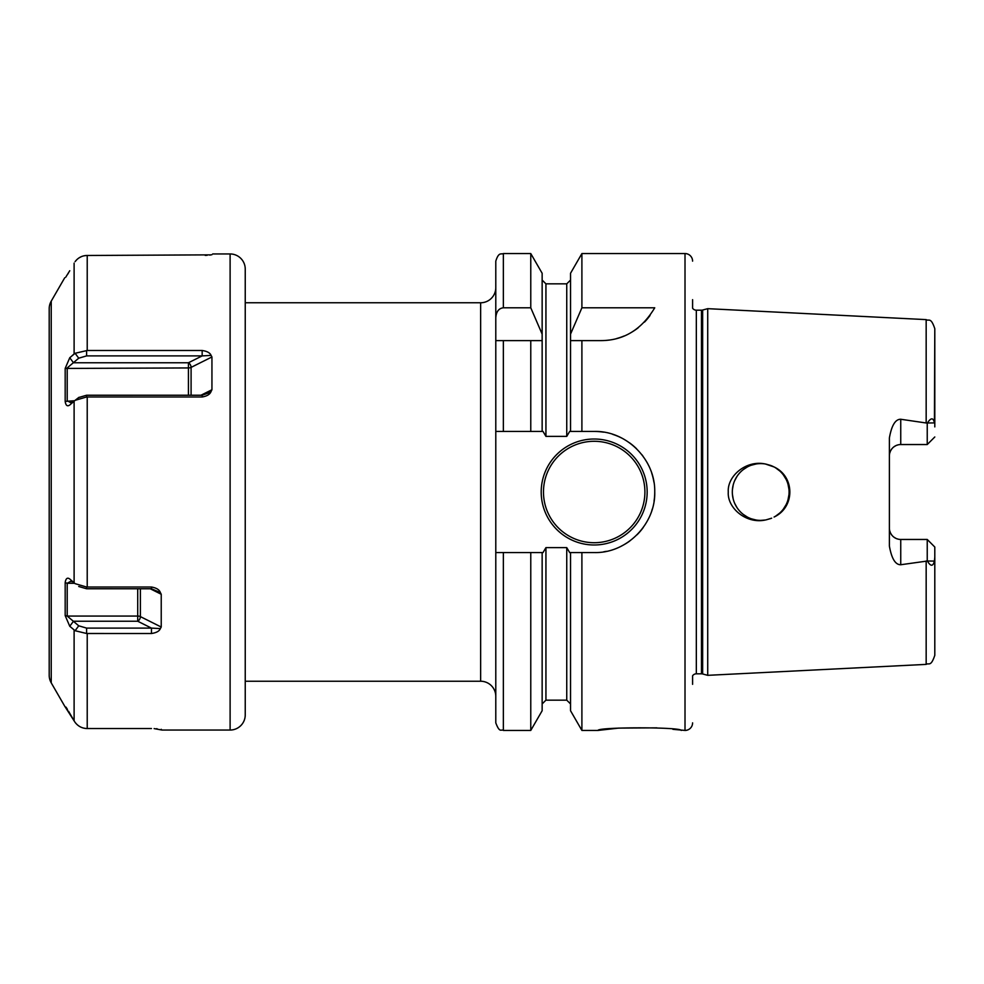 <?xml version="1.0" encoding="UTF-8"?>
<svg xmlns="http://www.w3.org/2000/svg" width="984" height="984" viewBox="0 0 984 984"><rect width="100%" height="100%" fill="white"/><g stroke="black" fill="none" stroke-linecap="round" stroke-linejoin="round"><path stroke-width="1.48" d="M736.979 476.428L734.716 480.61L736.979 476.416M733.178 485.087L732.416 489.737L733.178 485.087M732.416 494.337L733.191 498.974L732.416 494.337M734.728 503.439L736.991 507.596L734.728 503.439M743.289 514.411L747.213 516.969L743.289 514.411M751.493 518.851L756.032 519.995L751.493 518.851M765.995 464.116L765.417 464.005A28.388 28.388 0 0 0 732.317 492A28.388 28.388 0 0 0 760.706 520.388L765.392 519.995M756.032 464.005L751.481 465.161L756.032 464.005M747.213 467.031L743.289 469.589L747.213 467.031M765.958 519.896L770.964 518.47L765.946 519.896M775.663 516.133L779.82 512.984L775.663 516.133M786.093 504.694L783.338 509.134L786.093 504.706M787.987 499.823L788.971 494.657L788 499.811M788.024 484.276L788.984 489.454L788.024 484.3M786.13 479.38L783.375 474.915L786.13 479.368M779.857 471.041L775.675 467.88M770.952 465.53L765.946 464.104L770.952 465.53M775.663 467.88L779.845 471.041M771.677 518.187L765.995 519.884M774.039 466.933L771.665 465.813M692.588 684.335L692.588 675.787A4.539 4.539 0 0 1 696.328 673.819L701.481 673.819A4.539 4.539 0 0 1 702.65 673.966L707.717 675.331L926.165 664.385C928.81 662.564 930.778 667.361 934.8 655.319L934.8 547.03L927.236 539.453L934.8 547.03L934.8 655.319M707.717 675.331L707.717 308.668L926.165 319.615L926.165 422.985L927.383 422.985C930.975 417.523 933.336 417.487 934.443 422.911L934.8 328.681L934.8 426.896M934.8 557.104L934.443 561.089C932.992 566.612 930.643 566.587 927.383 561.015L900.741 564.742C895.403 564.841 891.615 558.604 889.388 546.058L889.388 437.942C891.615 425.396 895.403 419.159 900.741 419.258L926.165 422.985M927.236 560.732L927.236 539.453L900.741 539.453L900.741 564.742M889.671 530.659L890.483 532.959M890.545 533.119L891.934 535.284M893.73 537.03L895.907 538.383M896.35 538.58L898.306 539.195M889.388 528.101A11.353 11.353 0 0 0 900.741 539.453A11.353 11.353 0 0 1 889.388 528.101M760.706 520.388A28.388 28.388 0 0 0 765.417 519.995C746.167 524.275 727.09 507.83 728.283 492C727.09 476.17 746.167 459.725 765.417 464.005L774.064 466.957C795.097 476.674 795.121 507.313 774.064 517.043A28.388 28.388 0 0 0 774.064 466.957M927.236 423.268L927.236 444.547L934.8 436.97L927.236 444.547L900.741 444.547A11.353 11.353 0 0 0 889.388 455.899M898.306 444.805L896.35 445.42M895.907 445.617L893.73 446.97M891.934 448.716L890.545 450.881M890.483 451.041L889.671 453.341M692.588 299.665L692.588 308.213A4.539 4.539 0 0 0 696.328 310.181L701.481 310.181A4.539 4.539 0 0 0 702.65 310.034L707.717 308.668M692.588 722.859A7.565 7.565 0 0 1 685.012 730.436L672.908 729.316M692.588 261.141A7.565 7.565 0 0 0 685.012 253.565L685.012 730.436M603.487 432.161A60.553 60.553 0 0 0 594.188 431.447L581.901 431.447L581.901 340.612L600.904 340.612C623.672 340.55 641.605 329.615 654.741 307.795L581.901 307.795L581.901 253.565L685.012 253.565M594.188 431.447C625.996 430.488 655.307 459.085 654.741 491.668C655.787 524.054 626.525 553.549 594.188 552.553L581.901 552.553L581.901 730.436L597.964 730.436C597.768 726.967 681.481 726.967 681.236 730.436M656.906 727.852L618.567 728.111L597.964 730.436M581.901 340.612L570.536 340.612L581.901 340.612M581.901 431.447L570.536 431.447L570.536 334.117L581.901 307.795M581.901 730.436L570.536 710.731L570.536 552.553L581.901 552.553M570.536 334.117L570.536 273.269L581.901 253.565M495.788 431.447L530.77 431.447L503.353 431.447L503.353 340.612L495.788 340.612L495.788 722.859C499.847 733.683 501.25 728.836 503.353 730.436L503.353 552.553L495.788 552.553M542.147 431.447L542.147 340.612L530.77 340.612L530.77 431.447L543.02 431.447L545.936 436.379L566.747 436.379L569.662 431.447L570.536 431.447M530.77 253.565L542.147 273.269L542.147 340.612L495.788 340.612L495.788 261.141C498.79 251.535 501.225 254.659 503.353 253.565L503.353 307.795L530.77 307.795L530.77 253.565L503.353 253.565M245.237 681.236L480.647 681.236A15.141 15.141 0 0 1 495.788 696.364M245.237 302.764L480.647 302.764A15.141 15.141 0 0 0 495.788 287.635M245.237 269.087L245.237 714.913A15.141 15.141 0 0 1 230.108 730.054L230.108 253.946A15.141 15.141 0 0 1 245.237 269.087M154.131 728.603L161.979 730.054L230.108 730.054M157.108 728.763L156.493 728.714M205.225 255.385L207.181 255.287M209.69 255.077L210.576 254.967M211.031 254.868L211.941 254.696M212.692 253.946L230.108 253.946M211.068 254.856L86.604 255.483L87.219 255.471L87.219 350.488L202.163 350.488C207.144 351.239 210.109 352.875 211.068 355.409L211.941 356.958L191.093 367.389A3.788 1.894 0 0 1 188.424 367.942L188.424 395.224M211.068 391.46C210.096 394.276 207.12 396.122 202.163 396.983L202.163 395.224L208.522 392.997L211.068 391.46L211.941 389.738L211.941 356.958M75.436 400.082L78.978 397.315L75.104 400.34L86.604 396.97L202.163 396.983M161.228 594.262L161.228 627.042L160.355 628.591C159.383 631.138 156.419 632.774 151.45 633.511L86.604 633.499L75.104 630.719L69.753 626.267L65.178 615.566L65.178 582.602C65.817 578.444 67.343 577.239 69.753 578.998L75.104 583.66L86.604 587.03L151.45 587.018C156.431 587.891 159.396 589.723 160.355 592.54L161.228 594.262L150.257 588.776M87.219 633.511L87.219 728.529L86.604 728.517L151.45 728.529M161.979 730.054L161.228 729.304M75.067 261.658L76.875 259.591M79.187 257.783L81.574 256.553M84.095 255.778L86.604 255.483C81.893 255.729 78.056 257.771 75.104 261.621M86.604 728.517C81.893 728.271 78.056 726.229 75.104 722.379L74.108 720.866L75.104 722.379C78.056 726.229 81.893 728.271 86.604 728.517M75.104 400.34L69.753 405.002C67.306 406.724 65.78 405.519 65.178 401.398L65.178 368.434L69.753 357.733L75.104 353.281L87.219 350.488M202.163 350.488L202.163 355.901L86.604 355.901L78.732 358.188L67.207 367.942L67.207 400.722L70.565 402.604L72.865 402.296M211.068 355.409L202.163 355.901L188.424 362.764L188.424 367.942L65.178 368.434M78.732 397.511L86.604 395.224L202.163 395.224M69.753 270.735L65.707 277.242M51.229 301.153L51.229 682.847A15.141 15.141 0 0 1 49.2 675.282L49.2 308.718A15.141 15.141 0 0 1 51.229 301.153L64.698 277.82M51.229 682.847L64.698 706.18L74.108 720.866L68.536 711.198M67.49 274.524L68.536 272.814M74.108 263.134L74.108 353.945L72.189 355.618M67.478 709.476L66.887 708.517M66.715 708.246L65.928 707.078M69.753 357.733L73.48 362.764L188.424 362.764A3.788 2.312 -116.6 0 1 191.093 367.389L191.093 395.224M75.104 353.281L78.732 358.188M65.178 401.398L74.661 400.722M151.45 587.018L151.45 588.776L86.604 588.776L78.732 586.489M160.355 592.54L151.45 588.776M151.45 633.511L151.45 628.099L160.355 628.591M86.604 628.099L151.45 628.099L137.711 621.236L137.711 616.058L67.207 616.058L78.732 625.812L86.604 628.099L86.604 633.499M75.104 630.719L78.732 625.812M69.753 626.267L73.48 621.236L137.711 621.236A3.788 2.312 -63.4 0 0 140.38 616.611A3.788 1.894 0 0 0 137.711 616.058L137.711 588.776M65.178 615.566L67.207 616.058L67.207 583.278L74.661 583.278M65.178 582.602L67.207 583.278L70.565 581.396L72.853 581.704M603.709 551.803A60.553 60.553 0 0 0 606.353 551.323M621.703 545.936A60.553 60.553 0 0 0 629.797 540.979M637.042 534.779A60.553 60.553 0 0 0 643.253 527.486M648.247 519.269A60.553 60.553 0 0 0 648.923 517.891M651.875 510.388A60.553 60.553 0 0 0 652.281 509.072M654.053 501.114A60.553 60.553 0 0 0 654.741 491.668M653.942 482.234A60.553 60.553 0 0 0 651.679 472.984M647.939 464.116A60.553 60.553 0 0 0 646.98 462.345M642.859 455.973A60.553 60.553 0 0 0 641.974 454.805M636.623 448.815A60.553 60.553 0 0 0 629.44 442.763M621.433 437.917A60.553 60.553 0 0 0 612.737 434.362M570.536 552.553L569.662 552.553L566.747 547.621L545.936 547.621L543.02 552.553L542.147 552.553L542.147 710.731L530.77 730.436L530.77 552.553L503.353 552.553M541.2 492A52.988 52.988 0 0 0 594.188 544.988A52.988 52.988 0 0 0 647.164 492A52.988 52.988 0 0 0 594.188 439.012A52.988 52.988 0 0 0 541.2 492M542.147 552.553L530.77 552.553M542.147 334.117L530.77 307.795M495.788 317.697C496.293 311.608 498.814 308.312 503.353 307.795M600.904 340.612A60.553 60.553 0 0 0 608.801 340.095M616.599 338.545A60.553 60.553 0 0 0 624.151 335.974M631.433 332.358A60.553 60.553 0 0 0 638.235 327.746M644.495 322.1A60.553 60.553 0 0 0 650.055 315.433M926.165 561.015L926.165 664.385M934.443 561.089L927.383 561.015M900.741 419.258L900.741 444.547M934.443 422.911L927.383 422.985M702.65 673.966L702.65 310.034M701.481 673.819L701.481 310.181M696.328 673.819L696.328 310.181M480.647 681.236L480.647 302.764M87.219 396.983L87.219 587.018M74.108 401.201L74.108 582.799M74.108 630.055L74.108 720.866M86.604 350.501L86.604 355.901M211.941 389.738L200.97 395.224M86.604 396.97L86.604 395.224M86.604 587.03L86.604 588.776M161.228 627.042L140.38 616.611L140.38 588.776M644.901 492A50.713 50.713 0 0 1 594.188 542.713A50.713 50.713 0 0 1 543.476 492A50.713 50.713 0 0 1 594.188 441.287A50.713 50.713 0 0 1 644.901 492M566.747 436.379L566.747 283.847L545.936 283.847L545.936 436.379M545.936 547.621L545.936 700.153L542.147 703.941M570.536 703.941L566.747 700.153L566.747 547.621M926.165 319.615C928.81 321.436 930.778 316.639 934.8 328.681M545.936 283.847L542.147 280.059M530.77 730.436L503.353 730.436M566.747 283.847L570.536 280.059M566.747 700.153L545.936 700.153"/></g></svg>
